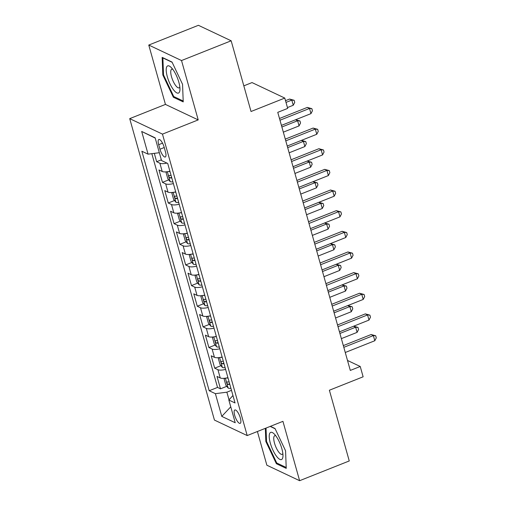 <?xml version="1.0" encoding="UTF-8"?>
<svg xmlns="http://www.w3.org/2000/svg" width="506" height="506" viewBox="0 0 506 506"><rect width="100%" height="100%" fill="white"/><g stroke="black" fill="none" stroke-linecap="round" stroke-linejoin="round"><path stroke-width="0.76" d="M240.344 418A7.198 2.252 -111.7 0 0 234.847 409.974A7.198 2.252 -111.7 0 0 234.676 415.318A7.198 2.252 -111.7 0 0 240.173 423.351A7.198 2.252 -111.7 0 0 240.344 418M257.396 431.51L266.864 465.21L299.622 480.7L349.26 460.947L329.381 390.234L363.131 376.799L360.234 366.477L347.502 360.455M129.713 118.638L214.443 420.075L247.2 435.565L162.47 134.122L129.713 118.638L165.449 104.413L198.207 119.903L181.521 60.543L148.764 45.053L165.449 104.413M148.764 45.053L198.403 25.3L231.16 40.79L251.033 111.503L284.783 98.069L252.032 82.579L243.822 85.849M181.521 60.543L231.16 40.79M154.311 153.362L156.658 161.711L161.332 159.852M169.902 171.211A9 2.72 164.3 0 1 162.211 171.496L158.979 169.965L162.464 182.356L168.726 179.864M175.702 191.863A9 2.72 -15.7 0 1 168.017 192.141L164.785 190.617L168.264 203.001L174.526 200.509M181.509 212.507A9 2.72 -15.7 0 1 173.817 212.792L170.585 211.261L174.07 223.652L180.332 221.16M187.315 233.152A9 2.72 -15.7 0 1 179.624 233.437L176.392 231.906L179.87 244.297L186.132 241.805M193.115 253.803A9 2.72 -15.7 0 1 185.424 254.082L182.192 252.557L185.677 264.942L191.938 262.45M198.921 274.448A9 2.72 -15.7 0 1 191.23 274.726L187.998 273.202L191.477 285.593L197.745 283.094M204.721 295.093A9 2.72 -15.7 0 1 197.03 295.377L193.798 293.847L197.283 306.238L203.545 303.745M210.528 315.738A9 2.72 -15.7 0 1 202.836 316.022L199.604 314.498L203.083 326.882L209.351 324.39M216.328 336.389A9 2.72 -15.7 0 1 208.636 336.667L205.404 335.143L208.889 347.527L215.151 345.035M222.134 357.034A9 2.72 -15.7 0 1 214.443 357.318L211.211 355.788L214.696 368.178L220.958 365.686M284.783 98.069L287.686 108.392L277.762 112.345L350.304 370.424L360.234 366.477M158.682 144.684L159.959 149.226A6.976 2.182 -111.7 0 0 165.285 157.005A6.976 2.182 -111.7 0 0 165.449 151.825L164.172 147.278A6.976 2.182 -111.7 0 0 158.846 139.504A6.976 2.182 -111.7 0 0 158.682 144.684L162.527 143.154M232.95 395.521L228.845 400.031L235.043 402.959L167.72 163.463L161.528 160.529L155.14 137.822L141.686 131.459L148.068 154.166L141.87 151.237L209.193 390.74L215.392 393.668L226.871 392.182L229.022 399.835M228.845 400.031L235.227 422.744L221.773 416.381L215.392 393.668M166.961 163.103A9 2.72 164.3 0 1 159.89 163.236L156.658 161.711M151.832 153.679L217.529 387.419L220.496 388.823L226.758 386.331M227.934 377.678A9 2.72 -15.7 0 1 220.243 377.963L217.017 376.432L220.496 388.823M225.613 369.424A9 2.72 164.3 0 1 217.922 369.703L214.696 368.178M219.813 348.773A9 2.72 164.3 0 1 212.122 349.058L208.889 347.527M214.006 328.128A9 2.72 164.3 0 1 206.315 328.413L203.083 326.882M208.206 307.484A9 2.72 164.3 0 1 200.515 307.762L197.283 306.238M202.4 286.832A9 2.72 164.3 0 1 194.709 287.117L191.477 285.593M196.6 266.188A9 2.72 164.3 0 1 188.909 266.472L185.677 264.942M190.794 245.543A9 2.72 164.3 0 1 183.102 245.821L179.87 244.297M184.994 224.898A9 2.72 164.3 0 1 177.302 225.176L174.07 223.652M179.187 204.247A9 2.72 164.3 0 1 171.496 204.532L168.264 203.001M173.381 183.602A9 2.72 164.3 0 1 165.69 183.887L162.464 182.356M198.207 119.903L162.47 134.122M299.622 480.7L282.936 421.34L247.2 435.565M231.495 390.341L226.871 392.182M159.327 152.711L148.068 154.166M217.529 387.419L209.193 390.74M155.222 138.1L141.686 131.459M221.773 416.381L230.755 406.824M162.824 74.977L173.356 97.228L183.223 101.896L182.552 84.3L172.021 62.048L162.154 57.38L162.824 74.977L163.52 74.698M265.34 428.348L265.833 441.453L276.371 463.711L286.232 468.373L285.567 450.783L275.03 428.525L270.394 426.33M174.368 96.829L173.356 97.228M277.383 463.306L276.371 463.711M266.529 441.175L265.833 441.453M279.976 120.219L309.514 108.461L310.969 113.629L281.425 125.38M279.489 118.486L307.3 107.417L309.514 108.461L311.867 108.67L312.449 110.738L310.969 113.629M307.3 107.417L311.867 108.67M287.452 107.563L293.259 105.254L291.81 100.093L289.596 99.043L285.517 100.669M289.596 99.043L294.163 100.302L291.81 100.093L286.004 102.402M294.163 100.302L294.745 102.364L293.259 105.254M178.839 82.2A14.623 4.579 -111.7 0 0 171.072 67.355A14.623 4.579 -111.7 0 0 167.328 76.76A14.623 4.579 -111.7 0 0 174.861 91.365A14.623 4.579 -111.7 0 0 179.953 89.67A14.623 4.579 -111.7 0 0 178.839 82.2M172.774 69.322A10.012 3.137 -111.7 0 0 171.73 69.24A10.012 3.137 -111.7 0 0 171.496 76.684A10.012 3.137 -111.7 0 0 179.137 87.848A10.012 3.137 -111.7 0 0 179.839 87.076M183.185 100.998L173.735 96.526L163.527 74.964L162.881 57.918L172.135 62.295M275.707 435.698A14.623 4.579 -111.7 0 0 274.088 433.838A14.623 4.579 -111.7 0 0 269.325 438.183A14.623 4.579 -111.7 0 0 276.485 456.222A14.623 4.579 -111.7 0 0 282.968 456.146A14.623 4.579 -111.7 0 0 275.707 435.698M275.783 435.799A10.012 3.137 -111.7 0 0 274.745 435.723A10.012 3.137 -111.7 0 0 274.271 442.257A10.012 3.137 -111.7 0 0 278.711 452.048A10.012 3.137 -111.7 0 0 282.152 454.325A10.012 3.137 -111.7 0 0 282.854 453.553M286.2 467.474L276.744 463.003L266.542 441.441L266.029 428.07M270.179 426.419L275.15 428.772M285.776 140.864L315.32 129.112L316.769 134.273L287.231 146.032M285.289 139.131L313.106 128.062L315.32 129.112L317.673 129.321L318.249 131.383L316.769 134.273M313.106 128.062L317.673 129.321M291.582 161.515L321.12 149.757L322.575 154.918L293.031 166.676M291.095 159.782L318.906 148.713L321.12 149.757L323.473 149.966L324.055 152.028L322.575 154.918M318.906 148.713L323.473 149.966M297.383 182.16L326.927 170.402L328.375 175.563L298.837 187.321M296.895 180.427L324.713 169.358L326.927 170.402L329.279 170.611L329.861 172.679L328.375 175.563M324.713 169.358L329.279 170.611M303.189 202.805L332.727 191.053L334.181 196.214L304.637 207.966M302.702 201.072L330.513 190.003L332.727 191.053L335.08 191.255L335.661 193.324L334.181 196.214M330.513 190.003L335.08 191.255M166.828 171.781L166.076 172.552L167.821 178.744L170.174 181.648A5.964 1.803 -15.7 0 0 172.888 181.85M168.315 171.553A5.964 1.803 -15.7 0 0 169.991 171.528M171.091 175.449A5.964 1.803 164.3 0 1 169.282 175.462C168.504 176.094 168.738 176.923 169.978 177.941A5.964 1.803 -15.7 0 0 171.787 177.922M283.328 132.161L299.065 125.899L297.61 120.738L281.88 127M295.605 119.739L299.963 120.947L300.545 123.009L299.065 125.899M299.963 120.947L297.61 120.738L295.548 119.764M172.628 192.425L171.882 193.197L173.621 199.396L175.974 202.292A5.964 1.803 -15.7 0 0 178.694 202.495M174.115 192.204A5.964 1.803 -15.7 0 0 175.791 192.172M176.898 196.094A5.964 1.803 164.3 0 1 175.082 196.113C174.311 196.745 174.538 197.568 175.778 198.586A5.964 1.803 -15.7 0 0 177.593 198.573M289.135 152.806L304.865 146.55L303.417 141.383L287.686 147.644M301.405 140.383L305.769 141.591L306.351 143.66L304.865 146.55M305.769 141.591L303.417 141.383L301.348 140.409M178.435 213.077L177.688 213.848L179.428 220.04L181.78 222.944A5.964 1.803 -15.7 0 0 184.5 223.14M179.921 212.849A5.964 1.803 -15.7 0 0 181.597 212.817M182.698 216.739A5.964 1.803 164.3 0 1 180.889 216.758C180.111 217.39 180.345 218.212 181.584 219.237A5.964 1.803 -15.7 0 0 183.393 219.218M294.941 173.457L310.671 167.195L309.223 162.034L293.486 168.296M307.212 161.034L311.57 162.243L312.151 164.305L310.671 167.195M311.57 162.243L309.223 162.034L307.155 161.053M184.235 233.721L183.488 234.493L185.228 240.685L187.581 243.588A5.964 1.803 -15.7 0 0 190.3 243.791M185.721 233.494A5.964 1.803 -15.7 0 0 187.397 233.462M188.504 237.39A5.964 1.803 164.3 0 1 186.689 237.403C185.917 238.035 186.145 238.864 187.384 239.882A5.964 1.803 -15.7 0 0 189.2 239.863M300.741 194.102L316.471 187.84L315.023 182.679L299.293 188.94M313.018 181.679L317.376 182.887L317.958 184.949L316.471 187.84M317.376 182.887L315.023 182.679L312.955 181.705M308.995 223.456L338.533 211.698L339.981 216.859L310.444 228.617M308.502 221.723L336.319 210.648L338.533 211.698L340.886 211.906L341.468 213.968L339.981 216.859M336.319 210.648L340.886 211.906M190.041 254.366L189.295 255.138L191.034 261.33L193.387 264.233A5.964 1.803 -15.7 0 0 196.107 264.436M191.527 254.138A5.964 1.803 -15.7 0 0 193.203 254.113M194.304 258.035A5.964 1.803 164.3 0 1 192.495 258.054C191.717 258.68 191.951 259.508 193.191 260.527A5.964 1.803 -15.7 0 0 195 260.514M306.547 214.746L322.278 208.485L320.829 203.323L305.093 209.585M318.818 202.324L323.182 203.532L323.758 205.6L322.278 208.485M323.182 203.532L320.829 203.323L318.761 202.349M314.795 244.101L344.339 232.343L345.788 237.504L316.244 249.262M314.308 242.368L342.126 231.299L344.339 232.343L346.686 232.551L347.268 234.613L345.788 237.504M342.126 231.299L346.686 232.551M195.841 275.017L195.095 275.783L196.834 281.981L199.187 284.878A5.964 1.803 -15.7 0 0 201.907 285.08M197.334 274.79A5.964 1.803 -15.7 0 0 199.003 274.758M200.11 278.68A5.964 1.803 164.3 0 1 198.295 278.698C197.523 279.331 197.757 280.153 198.997 281.178A5.964 1.803 -15.7 0 0 200.806 281.159M312.347 235.398L328.084 229.136L326.629 223.975L310.899 230.236M324.624 222.975L328.982 224.177L329.564 226.245L328.084 229.136M328.982 224.177L326.629 223.975L324.561 222.994M320.602 264.746L350.139 252.987L351.588 258.155L322.05 269.907M320.115 263.012L347.926 251.944L350.139 252.987L352.492 253.196L353.074 255.264L351.588 258.155M347.926 251.944L352.492 253.196M201.647 295.662L200.901 296.434L202.64 302.626L204.993 305.529A5.964 1.803 -15.7 0 0 207.713 305.725M203.134 295.434A5.964 1.803 -15.7 0 0 204.81 295.403M205.91 299.324A5.964 1.803 164.3 0 1 204.101 299.343C203.323 299.976 203.557 300.804 204.797 301.823A5.964 1.803 -15.7 0 0 206.606 301.804M318.154 256.042L333.884 249.781L332.436 244.619L316.699 250.881M330.424 243.62L334.789 244.828L335.364 246.89L333.884 249.781M334.789 244.828L332.436 244.619L330.367 243.639M326.402 285.397L355.946 273.638L357.394 278.8L327.856 290.558M325.915 283.657L353.732 272.589L355.946 273.638L358.299 273.847L358.874 275.909L357.394 278.8M353.732 272.589L358.299 273.847M207.454 316.307L206.701 317.079L208.447 323.271L210.793 326.174A5.964 1.803 -15.7 0 0 213.513 326.376M208.94 316.079A5.964 1.803 -15.7 0 0 210.616 316.054M211.717 319.975A5.964 1.803 164.3 0 1 209.908 319.988C209.13 320.621 209.364 321.449 210.604 322.467A5.964 1.803 -15.7 0 0 212.412 322.448M323.954 276.687L339.69 270.425L338.236 265.264L322.505 271.526M336.231 264.265L340.589 265.473L341.17 267.535L339.69 270.425M340.589 265.473L338.236 265.264L336.174 264.29M332.208 306.041L361.746 294.283L363.2 299.444L333.656 311.203M331.721 304.308L359.532 293.24L361.746 294.283L364.099 294.492L364.681 296.554L363.2 299.444M359.532 293.24L364.099 294.492M213.254 336.952L212.507 337.723L214.247 343.922L216.6 346.819A5.964 1.803 -15.7 0 0 219.319 347.021M214.74 336.73A5.964 1.803 -15.7 0 0 216.416 336.699M217.517 340.62A5.964 1.803 164.3 0 1 215.708 340.639C214.936 341.272 215.164 342.094 216.404 343.112A5.964 1.803 -15.7 0 0 218.219 343.1M329.76 297.338L345.49 291.076L344.042 285.915L328.305 292.171M342.031 284.91L346.395 286.118L346.971 288.186L345.49 291.076M346.395 286.118L344.042 285.915L341.974 284.935M338.008 326.686L367.552 314.928L369 320.089L339.463 331.847M337.521 324.953L365.338 313.884L367.552 314.928L369.905 315.137L370.481 317.205L369 320.089M365.338 313.884L369.905 315.137M219.06 357.603L218.307 358.375L220.053 364.567L222.4 367.47A5.964 1.803 -15.7 0 0 225.119 367.666M220.546 357.375A5.964 1.803 -15.7 0 0 222.223 357.344M223.323 361.265A5.964 1.803 164.3 0 1 221.514 361.284C220.736 361.916 220.97 362.739 222.21 363.763A5.964 1.803 -15.7 0 0 224.019 363.744M335.56 317.983L351.297 311.721L349.842 306.56L334.112 312.822M347.837 305.561L352.195 306.769L352.777 308.831L351.297 311.721M352.195 306.769L349.842 306.56L347.78 305.58M343.814 347.331L373.352 335.579L374.807 340.74L345.263 352.492M343.327 345.598L371.138 334.529L373.352 335.579L375.705 335.782L376.287 337.85L374.807 340.74M371.138 334.529L375.705 335.782M224.86 378.248L224.114 379.019L225.853 385.211L228.206 388.115A5.964 1.803 -15.7 0 0 230.926 388.317M226.346 378.02A5.964 1.803 -15.7 0 0 228.023 377.988M229.129 381.916A5.964 1.803 164.3 0 1 227.314 381.929C226.543 382.561 226.77 383.39 228.01 384.408A5.964 1.803 -15.7 0 0 229.825 384.389M341.367 338.628L357.097 332.366L355.648 327.205L339.918 333.467M353.637 326.206L358.001 327.414L358.583 329.476L357.097 332.366M358.001 327.414L355.648 327.205L353.58 326.231M162.211 171.496L159.89 163.236M220.243 377.963L217.922 369.703M214.443 357.318L212.122 349.058M208.636 336.667L206.315 328.413M202.836 316.022L200.515 307.762M197.03 295.377L194.709 287.117M191.23 274.726L188.909 266.472M185.424 254.082L183.102 245.821M179.624 233.437L177.302 225.176M173.817 212.792L171.496 204.532M168.017 192.141L165.69 183.887M164.241 147.524L159.959 149.226M167.341 171.711L170.111 181.578M171.61 177.29L169.978 177.941M173.141 192.362L175.917 202.223M177.416 197.941L175.778 198.586M178.947 213.007L181.717 222.868M183.216 218.586L181.584 219.237M184.747 233.652L187.524 243.512M189.023 239.23L187.384 239.882M190.553 254.303L193.324 264.164M194.823 259.875L193.191 260.527M196.36 274.948L199.13 284.808M200.629 280.526L198.997 281.178M202.16 295.593L204.93 305.453M206.429 301.171L204.797 301.823M207.966 316.237L210.736 326.104M212.235 321.816L210.604 322.467M213.766 336.888L216.536 346.749M218.035 342.467L216.404 343.112M219.572 357.533L222.343 367.394M223.842 363.112L222.21 363.763M225.372 378.178L228.149 388.045M229.648 383.757L228.01 384.408"/></g></svg>
